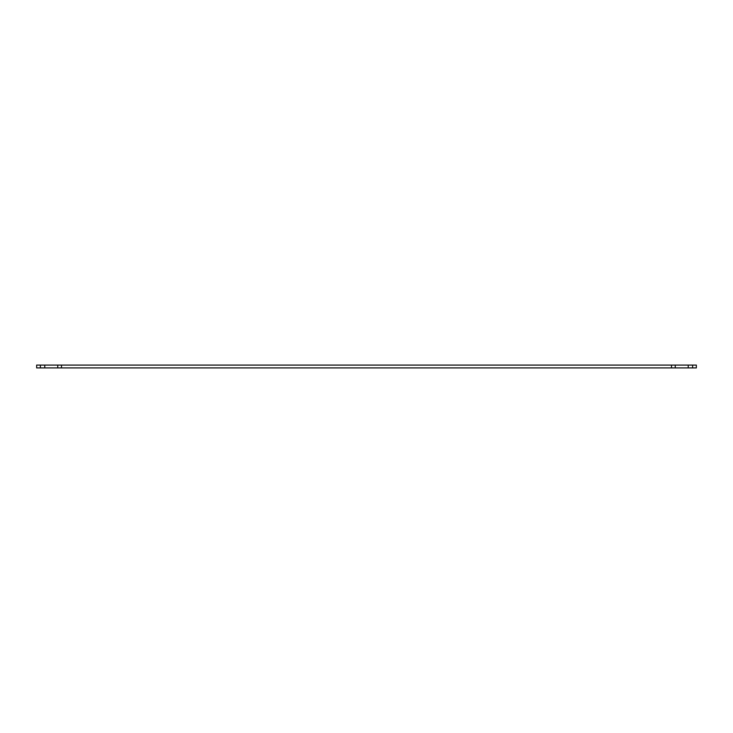 <?xml version="1.0" encoding="UTF-8"?>
<svg xmlns="http://www.w3.org/2000/svg" width="733" height="733" viewBox="0 0 733 733"><rect width="100%" height="100%" fill="white"/><g stroke="black" fill="none" stroke-linecap="round" stroke-linejoin="round"><path stroke-width="1.1" d="M692.63 367.911L692.63 365.089L696.35 365.089L696.35 367.911L36.65 367.911L36.65 365.089L40.37 365.089L40.37 367.911M44.759 367.911L44.759 365.089L40.37 365.089M44.759 365.089L57.76 365.089L57.76 367.911M61.48 367.911L61.48 365.089L57.76 365.089M61.48 365.089L671.52 365.089L671.52 367.911M675.24 367.911L675.24 365.089L671.52 365.089M675.24 365.089L688.241 365.089L688.241 367.911M692.63 365.089L688.241 365.089"/></g></svg>
